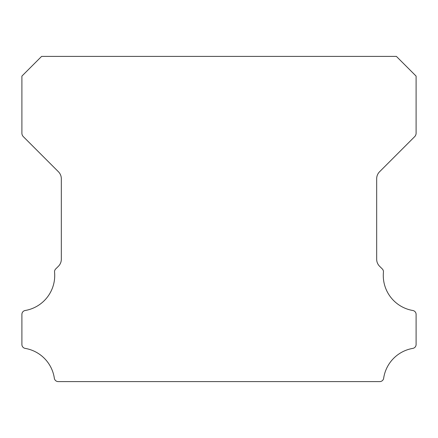 <?xml version="1.0" encoding="UTF-8"?>
<svg xmlns="http://www.w3.org/2000/svg" width="438" height="438" viewBox="0 0 438 438"><rect width="100%" height="100%" fill="white"/><g stroke="black" fill="none" stroke-linecap="round" stroke-linejoin="round"><path stroke-width="0.66" d="M412.82 310.498A35.516 35.516 0 0 1 383.442 272.118A3.942 3.942 0 0 0 382.297 268.948L379.554 266.227A9.855 9.855 0 0 1 376.68 259.269L376.68 178.731A9.855 9.855 0 0 1 379.565 171.767L414.655 136.667A4.928 4.928 0 0 0 416.1 133.185L416.1 76.102L396.39 56.392L41.61 56.392L21.9 76.102L21.9 133.185A4.928 4.928 0 0 0 23.345 136.667L58.435 171.767A9.855 9.855 0 0 1 61.32 178.731L61.32 259.269A9.855 9.855 0 0 1 58.446 266.227L55.703 268.948A3.942 3.942 0 0 0 54.558 272.118A35.516 35.516 0 0 1 25.18 310.498A3.942 3.942 0 0 0 21.9 314.385L21.9 344.503A3.942 3.942 0 0 0 25.18 348.391A35.516 35.516 0 0 1 54.339 378.24A3.942 3.942 0 0 0 58.238 381.608L379.762 381.608A3.942 3.942 0 0 0 383.661 378.24A35.516 35.516 0 0 1 412.82 348.391A3.942 3.942 0 0 0 416.1 344.503L416.1 314.385A3.942 3.942 0 0 0 412.82 310.498"/></g></svg>
